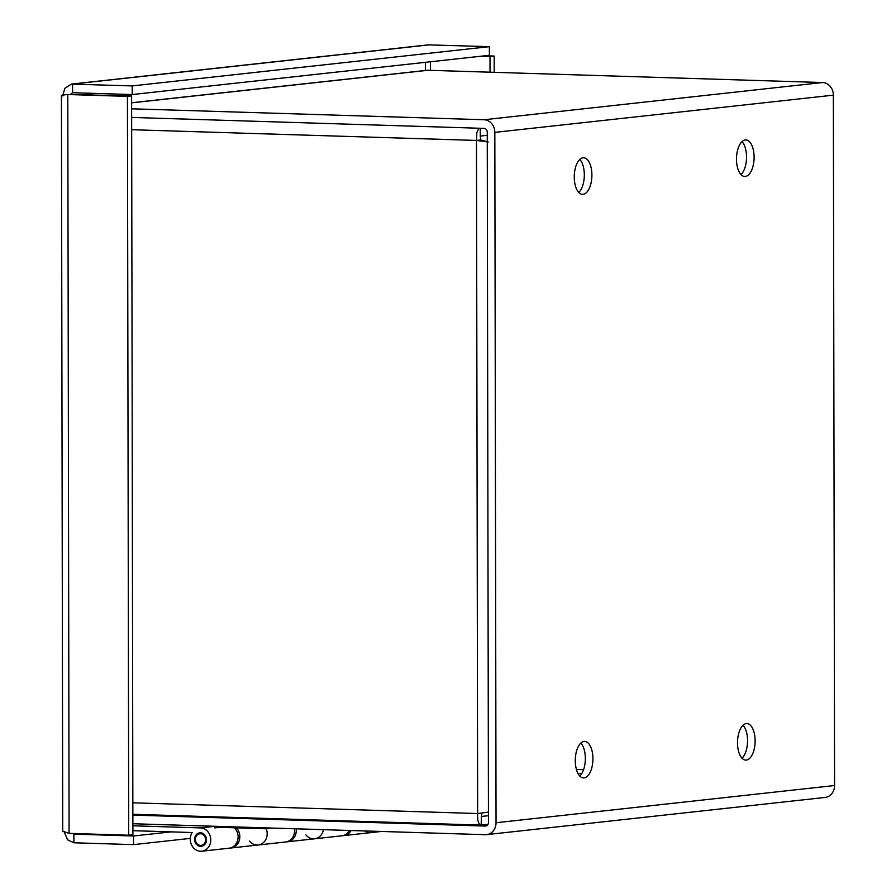 <?xml version="1.0" encoding="UTF-8"?>
<svg xmlns="http://www.w3.org/2000/svg" width="896" height="896" viewBox="0 0 896 896"><rect width="100%" height="100%" fill="white"/><g stroke="black" fill="none" stroke-linecap="round" stroke-linejoin="round"><path stroke-width="1.34" d="M481.398 816.458L481.835 813.075L477.658 813.534C477.31 820.926 478.576 824.779 481.466 825.104L487.995 824.376M132.866 814.285L481.152 825.115L481.443 816.458L488.443 815.696M488.186 141.971L480.659 139.978L476.482 140.437L487.267 141.87M488.432 812.123L477.658 813.534L476.482 140.437L131.667 129.718M478.878 128.229L476.84 132.608L476.482 140.437M480.659 139.978L480.256 136.069L487.256 135.296M480.256 136.069L480.245 128.274M742.011 758.206A18.267 8.803 91.8 0 0 747.533 741.888A18.267 8.803 91.8 0 0 743.042 725.245M746.346 760.088A18.267 8.803 -88.2 0 1 745.752 760.11A18.267 8.803 -88.2 0 1 737.52 741.574A18.267 8.803 -88.2 0 1 746.883 723.587A18.267 8.803 -88.2 0 1 755.126 741.496A18.267 8.803 -88.2 0 1 746.346 760.088M579.802 776.037A18.267 8.803 91.8 0 0 585.323 759.718A18.267 8.803 91.8 0 0 580.821 743.075M584.136 777.918A18.267 8.803 -88.2 0 1 583.531 777.941A18.267 8.803 -88.2 0 1 575.299 759.405A18.267 8.803 -88.2 0 1 584.674 741.418A18.267 8.803 -88.2 0 1 592.917 759.326A18.267 8.803 -88.2 0 1 584.136 777.918M740.992 174.586A18.267 8.803 91.8 0 0 746.514 158.256A18.267 8.803 91.8 0 0 742.022 141.624M745.326 176.456A18.267 8.803 -88.2 0 1 744.733 176.478A18.267 8.803 -88.2 0 1 736.501 157.942A18.267 8.803 -88.2 0 1 745.864 139.955A18.267 8.803 -88.2 0 1 754.107 157.875A18.267 8.803 -88.2 0 1 745.326 176.456M578.782 192.416A18.267 8.803 91.8 0 0 584.304 176.086A18.267 8.803 91.8 0 0 579.802 159.454M583.117 194.286A18.267 8.803 -88.2 0 1 582.512 194.32A18.267 8.803 -88.2 0 1 574.28 175.784A18.267 8.803 -88.2 0 1 583.654 157.786A18.267 8.803 -88.2 0 1 591.898 175.706A18.267 8.803 -88.2 0 1 583.117 194.286M131.622 102.76L426.72 70.325A12.309 10.763 83.7 0 1 428.042 70.269L822.562 82.533A12.309 10.763 83.7 0 1 833.358 95.155L494.827 132.373A12.309 10.763 -96.3 0 0 484.03 119.75L131.634 108.797M131.645 117.432L484.042 128.386A3.651 3.192 83.7 0 1 487.245 132.138L488.454 822.506A3.651 3.192 -96.3 0 1 485.262 826.056L486.035 825.966M132.866 815.091L485.262 826.056M132.877 823.738L485.274 834.691A12.309 10.763 -96.3 0 0 486.595 834.635A12.309 10.763 -96.3 0 0 496.037 822.741L834.568 785.523A12.309 10.763 83.7 0 1 825.138 797.429L486.595 834.635M834.568 785.523L833.358 95.155M494.827 132.373L496.037 822.741M61.432 95.491L62.72 831.141L69.082 833.37L128.722 835.229L127.434 96.376L131.611 95.917L67.794 94.517L127.434 96.376M62.955 95.883C60.01 95.514 61.622 95.066 67.794 94.517L69.082 833.37M128.722 835.229L132.899 834.77L131.611 95.917M190.31 838.387L133.538 844.626L133.526 835.99L73.886 834.142L72.598 833.482M64.299 832.261L67.659 839.832L73.898 842.778L133.538 844.626M73.898 842.778L73.886 834.142L78.232 833.661M171.035 831.869L133.526 835.99M485.027 55.765L494.178 56.056L494.211 72.33M480.861 56.224L490 56.515L490.034 72.195M494.178 56.056L490 56.515M70.627 94.203L72.598 92.702L132.227 94.55L489.373 55.294L489.362 46.659L132.216 85.915L132.227 94.55M62.933 95.088L64.814 88.357L71.344 84.112L132.216 85.915M428.322 44.867L489.362 46.659M429.733 44.8L72.576 84.067L72.598 92.702M294.414 828.755A11.693 10.226 -96.3 0 1 285.589 841.994L258.227 844.995A11.693 10.226 -96.3 0 0 266.168 828.621A11.693 10.226 83.7 0 1 258.227 844.995A11.693 10.226 83.7 0 1 249.424 841.053M132.877 825.798L200.502 827.904A11.693 10.226 83.7 0 1 210.739 839.171A11.693 10.226 83.7 0 1 201.802 851.2L229.163 848.187A11.693 10.226 -96.3 0 0 237.72 840.157A11.693 10.226 -96.3 0 0 234.416 827.792M349.507 830.469A11.693 10.226 -96.3 0 1 342.014 835.789L314.642 838.79A11.693 10.226 -96.3 0 0 323.434 829.662A11.693 10.226 83.7 0 1 314.642 838.79A11.693 10.226 83.7 0 1 305.85 834.848M381.36 831.466L371.067 832.597A11.693 10.226 -96.3 0 0 374.898 831.264A11.693 10.226 83.7 0 1 371.067 832.597A11.693 10.226 83.7 0 1 364.728 830.939M201.802 851.2A11.693 10.226 83.7 0 1 191.733 845.264A11.693 10.226 83.7 0 1 192.181 832.53L132.888 830.682M200.536 846.373A6.81 5.947 83.7 0 1 194.578 839.81A6.81 5.947 83.7 0 1 199.774 832.81A6.81 5.947 83.7 0 1 206.438 838.925A6.81 5.947 83.7 0 1 201.264 846.339A6.81 5.947 83.7 0 1 200.536 846.373M205.621 840.28A5.846 5.107 83.7 0 1 201.163 845.387A5.846 5.107 83.7 0 1 195.44 840.134A5.846 5.107 83.7 0 1 199.886 833.762A5.846 5.107 83.7 0 1 205.621 840.28M214.838 826.28L214.838 827.87L219.755 827.333M236.354 827.848A11.693 10.226 83.7 0 1 239.366 840.146A11.693 10.226 83.7 0 1 230.854 848.008A11.693 10.226 83.7 0 1 230.003 848.053M296.139 828.811A11.693 10.226 83.7 0 1 287.28 841.803A11.693 10.226 83.7 0 1 286.429 841.859M351.075 830.514A11.693 10.226 83.7 0 1 343.706 835.598A11.693 10.226 83.7 0 1 342.854 835.654M265.026 827.848L265.026 828.744L216.888 827.243L214.838 827.87M265.026 828.744L271.41 828.038M576.43 769.451L583.576 769.675M581.795 773.517L577.965 773.394M132.843 802.816L477.658 813.534M428.042 70.269L131.622 102.85M484.03 119.75L822.562 82.533M425.432 70.459L425.421 62.328M430.382 61.779L430.394 70.336M95.267 93.408L85.501 94.483M214.838 826.325L200.502 827.904M71.344 84.101L428.31 44.867M202.91 833.437L199.886 833.762M204.187 845.051L201.163 845.387M343.706 835.598L371.067 832.597M287.28 841.803L314.642 838.79M230.854 848.008L258.227 844.995"/></g></svg>
